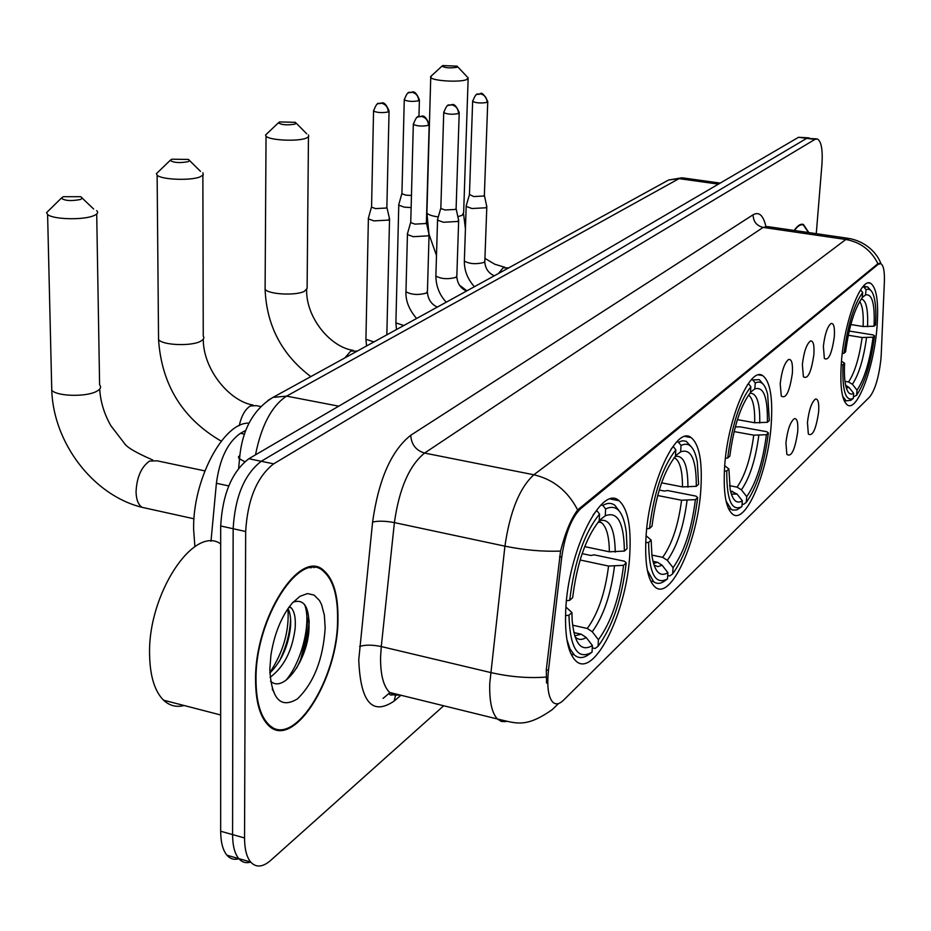 <?xml version="1.0" encoding="UTF-8"?>
<svg xmlns="http://www.w3.org/2000/svg" width="931" height="931" viewBox="0 0 931 931"><rect width="100%" height="100%" fill="white"/><g stroke="black" fill="none" stroke-linecap="round" stroke-linejoin="round"><path stroke-width="1.4" d="M771.205 424.594C772.986 397.595 770.146 381.268 762.675 375.612C750.083 366.116 727.483 418.985 724.621 466.873C723.131 492.732 725.819 508.524 732.674 514.226C745.824 524.863 768.145 471.552 771.205 424.594M700.903 488.391C702.474 461.124 699.204 444.192 691.105 437.593C676.185 424.839 648.488 484.807 645.951 538.258C644.718 564.035 647.743 580.281 655.028 586.984C670.716 601.473 698.11 540.69 700.903 488.391M629.856 552.863C631.183 525.736 627.575 508.361 619.045 500.738C601.659 483.783 567.759 551.548 565.699 611.085C564.733 636.327 568.003 652.806 575.486 660.556C593.862 680.061 627.482 610.945 629.856 552.863M876.874 328.724C878.911 302.808 876.804 287.656 870.532 283.257C861.117 277.333 844.615 320.613 841.496 360.809C839.681 385.993 841.717 400.772 847.606 405.136C857.346 411.63 873.627 368.257 876.874 328.724M823.376 346.344C824.819 334.206 827.368 326.595 831.022 323.499C833.804 322.964 834.898 327.421 834.304 336.847C831.802 353.861 828.497 361.065 824.366 358.458L823.376 346.344M802.371 364.58C803.837 352.093 806.502 344.237 810.366 341.025C813.287 340.455 814.462 344.97 813.88 354.583C811.262 372.295 807.771 379.685 803.395 376.752L802.371 364.58M780.213 383.816C781.703 370.957 784.496 362.846 788.58 359.494C791.653 358.889 792.909 363.474 792.362 373.273C789.604 391.753 785.904 399.329 781.26 396.012L780.213 383.816M807.445 422.534C808.946 410.012 811.611 402.192 815.44 399.073C818.128 398.643 819.199 402.937 818.628 411.944C816.01 429.435 812.577 436.79 808.341 434.021L807.445 422.534M785.927 442.877C787.463 429.971 790.256 421.894 794.306 418.659C797.134 418.205 798.263 422.558 797.716 431.728C794.969 449.941 791.35 457.493 786.858 454.375L785.927 442.877M881.215 354.734L880.877 359.645C878.771 377.602 875.047 390.031 869.705 396.909L563.406 700.298C559.263 704.313 555.691 704.907 552.711 702.079C548.243 696.9 546.823 686.31 548.475 670.32L561.742 557.157C565.14 533.952 571.448 517.787 580.676 508.675L878.142 264.357L880.819 263.671C883.542 265.288 884.718 271.421 884.369 282.058L881.215 354.734M210.976 541.272L216.399 483.282C219.681 458.855 227.699 442.202 240.466 433.322L245.831 430.308M808.83 232.599L803.395 224.452C800.602 223.556 797.53 225.558 794.178 230.457M337.976 618.417C338.151 595.305 333.554 579.466 324.163 570.901C300.922 546.823 254.524 617.8 255.571 680.305C255.699 701.218 259.726 715.962 267.651 724.539C292.287 752.527 338.616 679.339 337.976 618.417M311.664 567.701L310.651 566.991M313.06 566.804L314.038 567.677M808.387 137.823L798.542 137.288L248.856 458.727C231.924 471.703 222.532 494.117 220.682 525.98L220.67 831.243L232.575 834.595C232.645 845.639 234.705 853.646 238.767 858.603C242.025 862.327 246.005 863.491 250.707 862.071C246.005 863.491 242.025 862.327 238.767 858.603C234.705 853.646 232.645 845.639 232.575 834.595L233.146 528.727L232.575 834.595L244.55 837.97C244.597 849.037 246.622 857.044 250.637 862.001C256.002 867.832 262.67 867.308 270.642 860.442L443.703 705.779M248.856 458.727L261.227 461.287C244.388 474.321 235.031 496.805 233.146 528.727C235.031 496.805 244.388 474.321 261.227 461.287L806.712 138.347L261.227 461.287L273.656 463.847C256.921 476.951 247.599 499.505 245.668 531.496L244.55 837.97M809.12 137.916L806.712 138.347L816.568 138.87M546.567 683.051L546.288 669.808L560.567 551.071C565.326 532.462 571.017 518.753 577.651 509.944L877.945 263.659C871.102 250.16 860.395 242.107 845.825 239.476L849.805 238.569C869.601 242.758 878.771 256.979 880.901 263.706M816.266 233.681L821.922 164.612C822.888 149.716 821.34 141.163 817.302 138.963L814.916 139.406L273.656 463.847M270.584 727.064L271.84 726.89M300.026 661.883L305.729 639.818L307.882 618.068M220.67 831.243C220.752 842.264 222.846 850.259 226.943 855.217C230.213 858.929 234.193 860.104 238.883 858.743M808.539 232.552L803.313 224.976C800.625 224.115 797.681 225.954 794.469 230.504M269.594 726.32L270.828 726.215M256.025 679.967C256.141 700.671 260.133 715.276 267.988 723.759C292.357 751.433 338.209 679.025 337.581 618.719C337.755 595.863 333.193 580.188 323.918 571.704C300.911 547.859 254.989 618.114 256.025 679.967M220.682 543.89C193.951 524.619 147.552 594.385 149.6 655.133C150.066 676.29 154.721 691.314 163.553 700.193C169.5 705.745 176.355 707.513 184.14 705.512M289.471 606.558L291.287 607.896C294.661 611.842 295.918 618.871 295.069 628.984C292.09 651.048 283.769 667.155 270.095 677.337M287.982 608.63C290.356 613.052 291.17 619.476 290.437 627.878C288.063 646.638 281.197 661.697 269.85 673.066M325.163 628.041L324.36 615.135L321.579 604.638L319.508 600.542L314.131 595.072L307.486 593.582L300.026 596.282L292.334 603.009L288.587 607.768C279.719 620.709 273.83 636.583 270.898 655.366L269.804 669.622C271.549 699.239 280.778 708.98 297.501 698.832C313.898 682.772 323.127 659.171 325.163 628.041M270.537 681.201C284.188 693.758 307.381 659.125 308.964 629.926C309.767 607.652 304.484 598.4 293.114 602.148M272.411 689.58L274.121 692.175L272.259 689.091M310.465 567.829L309.429 567.188M304.553 604.487C311.536 621.163 302.191 661.452 285.817 680.445M287.912 608.734C289.483 630.45 283.455 651.758 269.839 672.648M309.127 620.221C309.092 635.617 304.949 651.56 296.675 668.039M289.75 606.174L289.995 607.594M290.577 618.766C290.135 632.545 286.376 646.742 279.312 661.382M442.784 65.566L441.981 66.124C444.937 67.916 449.882 68.312 456.83 67.311L457.074 66.148L442.784 65.566M468.165 77.541L466.536 79.635C459.635 82.545 432.775 80.939 430.739 77.506L431.6 75.702M850.818 324.535L863.107 326.513L874.081 326.211C874.989 303.925 872.149 293.509 865.551 294.952L866.028 289.716L863.945 287.097L862.758 286.911M842.625 396.164L846.139 400.854L850.794 400.318L853.238 398.491C845.546 401.785 842.124 390.531 842.986 364.708L841.193 364.859M860.593 289.89L862.688 292.532C854.134 304.204 847.897 324.477 843.975 353.326L842.264 353.466M870.834 290.46L867.587 286.841L863.945 287.097M874.081 326.211L875.559 324.872C876.304 312.339 875.699 302.715 873.744 296C871.928 290.274 869.368 288.191 866.028 289.716M842.986 364.708L844.592 363.241C844.068 373.54 844.58 381.535 846.104 387.238C847.85 393.219 850.387 395.268 853.704 393.382L853.238 398.491M862.688 292.532L862.222 297.78C854.646 308.347 849.095 326.374 845.581 351.871L843.975 353.326M853.704 393.382L849.025 387.459L845.639 385.236M841.461 361.251L844.592 363.241M865.551 294.952L862.246 297.513M849.188 331.052L872.975 334.892L874.558 335.835C870.869 363.195 864.876 383.002 856.578 395.256L853.378 396.943M856.578 395.256L857.032 390.17C864.399 379.15 869.74 361.496 873.08 337.197L874.558 335.835M844.987 381.349L848.56 381.966L852.377 384.27L857.032 390.17M873.08 337.197L862.118 337.511L848.281 335.253M279.626 121.938L278.427 122.811C281.616 124.975 287.19 125.406 295.15 124.091L295.418 122.333L279.626 121.938M308.475 134.937L308.696 136.624L306.136 138.184C297.559 141.721 269.222 140.313 266.045 136.182L265.556 135.007L267.302 133.354M737.422 419.637L754.692 422.767L767.377 422.302C767.831 397.328 763.641 386.19 754.808 388.914L755.262 382.978L752.876 379.953L751.375 379.697M735.304 426.933L740.133 426.852L766.713 431.705L768.366 432.927C764.374 463.987 757.019 487.134 746.29 502.368L743.578 504.358L742.1 504.067M726.052 501.041L731.184 509.304L732.755 510.083L736.747 509.932L741.914 506.615C731.626 511.829 726.587 499.935 726.774 470.946L724.365 471.191M725.412 458.25L727.705 458.029C731.987 425.013 739.691 401.238 750.852 386.691L748.466 383.653L747.36 384.945M763.408 384.491L759.265 379.639L752.876 379.953M767.377 422.302L769.32 420.556L767.656 394.418C765.131 384.014 760.999 380.209 755.262 382.978M726.774 470.946L728.903 469.003L730.137 489.299C732.522 500.413 736.584 504.265 742.344 500.843L741.914 506.615M750.852 386.691L750.409 392.649C740.541 405.776 733.686 426.933 729.834 456.109L727.705 458.029M742.344 500.843L737.015 494.024L730.474 490.881M724.714 465.686L728.903 469.003M754.808 388.914L750.433 392.288M746.29 502.368L746.72 496.619C756.24 482.956 762.803 462.311 766.422 434.696L768.366 432.927M729.555 485.668L737.096 487.134L741.413 489.834L746.72 496.619M766.422 434.696L753.761 435.173L734.117 431.577M171.735 159.213L170.198 160.353C173.562 162.774 179.543 163.204 188.155 161.668L189.656 160.574L188.423 159.434L171.735 159.213M202.865 172.735L203.272 174.9L199.99 176.925C190.273 180.882 161.156 179.683 157.13 175.156L156.396 173.69L158.701 171.455M661.592 482.828L682.458 486.901L696.307 486.319C696.365 459.611 691.139 448.125 680.631 451.849L681.05 445.46L678.478 442.167L676.767 441.853M659.241 490.043L664.397 491.056L667.574 490.532L695.992 496.118L697.68 497.55C693.525 531.042 685.193 556.482 672.659 573.868L669.785 575.963L667.725 575.533M647.348 570.226L653.585 581.642C656.832 584.144 660.51 583.923 664.629 580.979L667.504 578.873C655.284 585.564 649 573.403 648.628 542.401L645.73 542.715M646.754 528.773L649.489 528.482C653.958 492.685 662.744 466.478 675.848 449.848L673.253 446.531L671.076 449.126M692.036 447.671L686.217 441.294L682.516 440.747L678.478 442.167M696.307 486.319L698.587 484.26L697.307 461.985C694.468 447.066 689.045 441.562 681.05 445.46M648.628 542.401L651.153 540.096L651.933 555.598C654.516 571.82 659.846 577.511 667.911 572.67L667.504 578.873M675.848 449.848L675.429 456.271C663.861 471.261 656.052 494.57 652.003 526.213L649.489 528.482M667.911 572.67L662.139 565.245L657.472 562.254L652.957 561.3M646.126 535.744L651.153 540.096M680.631 451.849L675.452 455.829M672.659 573.868L673.066 567.689C684.18 552.106 691.628 529.425 695.399 499.633L697.68 497.55M651.863 555.074L662.686 557.343L667.329 560.311L673.066 567.689M695.399 499.633L681.573 500.238L657.682 495.513M63.227 196.709L61.306 198.175C64.833 200.817 71.233 201.259 80.508 199.478L82.382 198.094L80.753 196.709L63.227 196.709M96.649 210.627C98.663 212.477 97.511 214.246 93.17 215.911C82.312 220.286 52.532 219.355 47.597 214.479L46.55 212.687L49.506 209.778M584.715 546.625L609.351 551.804L624.387 551.082C623.991 522.698 617.614 510.933 605.255 515.809L605.627 508.966L602.857 505.393L600.961 505.021M582.143 553.631L590.813 555.47L594.292 554.853L624.526 561.242L626.214 562.883C621.931 598.808 612.551 626.621 598.063 646.312L595.025 648.511L592.279 647.883M249.019 423.163C223.626 421.72 192.519 479.849 193.625 529.553L194.893 546.625M566.863 639.446L569.935 648.721L574.148 654.796C578.419 658.624 583.376 658.473 589.009 654.365L592.046 652.154C577.686 660.521 569.993 648.22 568.957 615.228L565.524 615.647M566.49 600.704L569.714 600.32C574.369 561.719 584.319 532.974 599.541 514.087L596.748 510.502L593.128 514.866M620.046 512.073L614.926 505.335C611.411 502.728 607.396 502.752 602.857 505.393M624.387 551.082L627.04 548.696L626.319 532.357C623.456 511.468 616.555 503.671 605.627 508.966M568.957 615.228L571.913 612.528L572.181 620.744C574.532 643.88 581.27 652.142 592.407 645.532L592.046 652.154M599.541 514.087L599.168 520.964C585.715 537.978 576.883 563.546 572.67 597.655L569.714 600.32M592.407 645.532L586.204 637.491L581.212 634.209L573.845 632.545M565.943 607.035L571.913 612.528M605.255 515.809L599.203 520.452M598.063 646.312L598.424 639.725C611.271 622.083 619.65 597.283 623.561 565.315L626.214 562.883M572.588 625.178L587.286 628.483L592.256 631.73L598.424 639.725M623.561 565.315L608.56 566.048L580.106 559.996M398.91 204.098L398.771 205.181L404.31 207.159L411.141 207.578M401.948 193.089L401.924 193.764L405.939 195.161L411.455 195.452M368.525 217.703L368.373 218.89L373.925 220.891L388.518 220.088L389.554 218.366M371.574 206.426L371.562 207.171L375.577 208.602L386.132 208.044L386.877 206.822L389.053 111.534M466.326 205.414L466.187 206.449L471.994 208.521L485.982 207.776L486.832 206.275M469.457 194.439L473.646 196.557L483.759 196.034L484.376 194.975L487.739 102.014M437.698 219.006L437.547 220.147L443.365 222.253L457.773 221.462L458.68 219.832M440.852 207.776L440.829 208.497L445.041 209.999L455.457 209.44L456.12 208.288L459.192 113.186M407.592 233.297L407.429 234.554L413.259 236.695L428.109 235.846L429.075 234.077M410.769 221.811L410.746 222.602L414.97 224.127L425.7 223.533L426.41 222.276L429.168 124.94M878.142 264.357L877.037 264.195M580.676 508.675L579.198 508.373M561.742 557.157L559.543 556.68M548.475 670.32L546.288 669.808M244.422 434.114L240.466 433.322M228.735 485.912L216.399 483.282M400.947 695.259L394.069 701.124L395.582 695.376M394.069 701.124C372.191 715.881 360.425 702.102 358.761 659.765L372.586 522.116C378.58 479.605 391.299 450.651 410.746 435.266L753.109 214.77C758.998 211.43 763.257 215.294 765.887 226.361M546.066 677.07C528.529 678.431 510.037 676.918 490.59 672.519L381.279 646.556L380.581 657.111C380.383 674.579 383.409 686.368 389.682 692.478L394.581 695.178L400.132 695.05M506.033 721.583L501.448 721.49L497.41 718.988C491.801 712.937 489.252 701.043 489.764 683.284L504.928 546.16C509.932 511.631 519.568 487.832 533.847 474.775L845.825 239.476L763.141 227.408L424.571 453.071C409.233 465.593 399.166 488.763 394.395 522.605L381.279 646.556C372.214 644.706 364.987 644.683 359.61 646.521M558.553 703.533L552.188 709.666C525.305 728.508 515.995 723.119 497.41 718.988L389.682 692.478C388.692 695.248 390.799 695.76 395.978 694.037M389.996 692.559L383.072 698.401M577.651 509.944C567.863 491.033 553.258 479.302 533.847 474.775L424.571 453.071C415.971 450.464 411.351 444.518 410.746 435.266M560.567 551.071C543.006 551.78 524.456 550.14 504.928 546.16L394.395 522.605C385.225 520.895 377.963 520.732 372.586 522.116M814.916 139.406L798.542 137.288M245.668 531.496L220.682 525.98M848.42 238.359L767.54 226.582L763.141 227.408C756.612 225.779 753.26 221.566 753.109 214.77M720.222 183.093L683.505 177.984L679.048 178.636L718.453 184.129M665.502 181.708L668.598 180.009L679.048 178.636L286.597 396.129L338.733 406.172M267.977 400.377L273.016 397.386L286.597 396.129C271.759 405.835 261.39 425.409 255.501 454.84M244.737 461.695L238.941 458.471L238.452 456.853L239.802 455.422M305.88 646.58L309.208 622.455M457.854 216.644L462.032 215.387L463.65 212.699L468.13 78.751M498.492 273.481L503.124 267.791L508.663 267.895M426.689 212.571L426.898 213.059C428.225 214.758 432.031 216.05 438.292 216.923M863.107 326.513C863.665 313.805 862.513 305.473 859.65 301.504M846.267 387.808L849.025 387.459M867.541 326.723C868.239 309.22 866.144 299.98 861.28 299.002M852.377 384.27C858.859 374.495 863.572 358.97 866.54 337.709M848.56 381.966C854.751 372.586 859.278 357.772 862.118 337.511M265.114 286.678L265.102 289.238C268.198 294.417 295.942 295.883 304.356 291.322L307.114 288.412L308.452 136.915M344.877 357.9L350.766 351.068L357.283 351.08M754.692 422.767C755.006 407.708 752.97 398.456 748.571 395.012M731.382 494.186L737.015 494.024M759.754 423.011C760.068 402.855 756.787 392.929 749.897 393.254M730.765 492.068L732.674 491.3M741.413 489.834C749.781 477.731 755.576 459.588 758.812 435.417M737.096 487.134C745.103 475.543 750.654 458.227 753.761 435.173M158.526 336.219L158.549 339.606C162.494 345.261 190.948 346.448 200.444 341.363L203.098 339.547L203.936 337.604L203.249 336.056L202.865 175.365M239.232 425.653C241.455 415.808 245.156 409.256 250.323 405.986L256.153 405.637L260.703 406.521M682.458 486.901C682.551 471.563 680.154 461.997 675.254 458.215L674.253 457.68M654.028 565.094L657.833 566.63L662.139 565.245M687.939 487.169C687.916 465.337 683.703 455.084 675.301 456.411M653.527 563.511L657.472 562.254M667.329 560.311C677.093 546.532 683.668 526.597 687.043 500.506M662.686 557.343C672.031 544.146 678.327 525.119 681.573 500.238M51.659 385.888L51.764 390.24C56.605 396.315 85.652 397.153 96.23 391.544C100.455 389.402 101.584 387.191 99.605 384.875L96.708 214.014M146.47 508.303L141.989 507.314C138.254 504.73 136.275 499.575 136.054 491.847C136.752 477.289 141.244 467.025 149.554 461.066L157.141 460.822L204.832 470.888M609.351 551.804C609.235 536.768 606.628 527.062 601.531 522.687L598.831 521.348M575.044 636.816C578.221 640.004 581.945 640.225 586.204 637.491M615.263 552.095C614.809 528.331 609.456 517.88 599.18 520.732M574.73 635.85L581.212 634.209M592.256 631.73C603.532 616.147 610.934 594.35 614.448 566.339M587.286 628.483C598.074 613.576 605.173 592.768 608.56 566.048M404.275 99.349L404.263 99.92C406.393 94.147 408.185 91.657 409.64 92.425L412.026 92.262C416.18 93.263 418.403 96.091 418.706 100.757L419.404 99.803C414.027 87.095 411.653 93.845 409.64 92.425L408.418 92.914M395.919 321.765L395.896 322.894L403.833 325.501M401.924 193.764L404.263 99.92C408.104 101.526 412.91 101.805 418.706 100.757M373.564 110.486L373.552 111.115C375.705 105.18 377.544 102.596 379.045 103.388L381.477 103.225C385.713 104.26 387.994 107.17 388.308 111.941L389.065 110.905C383.525 97.871 380.86 104.889 379.045 103.388L377.8 103.888M365.953 338.046L365.93 339.28L373.925 341.933M371.562 207.171L373.552 111.115C377.474 112.767 382.397 113.035 388.308 111.941M472.645 100.92L472.634 101.467C474.845 95.73 476.614 93.263 477.917 94.078L480.454 93.88C484.655 94.881 486.878 97.708 487.134 102.363L487.751 101.467C480.512 87.561 480.582 96.009 477.917 94.078L476.591 94.648M464.371 260.075L464.348 261.076C469.62 263.985 476.172 264.439 483.992 262.437L484.842 260.808L486.797 207.182M469.433 195.079L472.634 101.467C476.532 103.12 481.374 103.411 487.134 102.363M443.738 112.069L443.726 112.674C445.914 106.809 447.718 104.272 449.126 105.052L451.71 104.866C455.992 105.901 458.273 108.799 458.552 113.559L459.216 112.581C453.711 99.559 451.314 106.46 449.126 105.052L447.764 105.645M435.906 274.924L435.871 276.03C441.271 279.021 447.962 279.475 455.946 277.368L456.853 275.611L458.646 220.833M440.829 208.497L443.726 112.674C447.718 114.373 452.664 114.664 458.552 113.559M413.329 123.8L413.317 124.463C415.517 118.423 417.356 115.805 418.834 116.608L421.464 116.422C425.839 117.492 428.167 120.46 428.469 125.348L429.179 124.277C423.675 110.998 420.754 118.051 418.834 116.608L417.437 117.213M405.986 290.542L405.963 291.752C411.479 294.824 418.322 295.267 426.468 293.067L427.445 291.147L429.051 235.171M410.746 222.602L413.317 124.463C417.402 126.22 422.453 126.511 428.469 125.348M758.718 374.925L762.675 375.612M685.193 436.488L691.105 437.593M610.457 499.028L619.045 500.738M868.53 282.943L870.532 283.257M879.876 263.531L879.015 263.403M801.894 224.231L803.395 224.452M250.637 862.001L226.943 855.217M238.65 468.223L239.523 459.041C241.944 430.099 253.104 409.547 273.016 397.386L668.598 180.009L682.086 177.774M800.392 224.557L801.824 224.755M266.627 723.399L267.988 723.759M163.553 700.193L220.67 714.973M288.901 607.338L291.287 607.896M463.603 214.235L465.43 228.863M484.935 258.376L494.757 264.229L504.823 267.278M441.981 66.124L430.506 76.714M428.958 233.925L426.898 213.059L430.739 77.506M844.033 400.493L846.139 400.854M863.386 286.189L865.69 286.55M466.908 290.844L459.355 285.049M436.488 255.501L429.075 234.449M457.61 66.718L467.083 76.749M306.625 289.692C305.996 317.902 330.563 347.17 353.082 350.347M278.427 122.811L265.556 135.007M310.838 376.613C281.802 354.711 266.557 325.582 265.102 289.238L266.045 136.182M728.531 508.78L731.184 509.304M296.314 123.253L306.706 133.808M203.272 339.35C203.214 369.514 229.422 401.18 253.057 405.078M170.198 160.353L156.396 173.69M221.252 441.143C182.569 418.717 161.668 384.875 158.549 339.606L157.13 175.156M674.021 457.971L675.254 458.215L674.544 457.319M650.664 581.014L653.585 581.642M189.645 160.632L200.514 171.362M99.698 389.111C100.478 401.773 104.202 413.981 110.87 425.735L124.323 443.226C126.569 447.159 136.031 452.745 152.707 459.972M61.306 198.175L46.55 212.687M193.997 518.8L141.989 507.314C92.995 495.269 53.37 442.725 51.764 390.24L47.597 214.479M598.272 522.012L601.531 522.687L598.994 521.174M571.04 654.086L574.148 654.796M82.347 198.233L93.624 209.01M398.771 205.181L395.896 322.894L396.49 329.539M401.855 193.636L398.666 205.006M419.392 100.373L418.95 116.573M368.373 218.89L365.93 339.28L366.558 345.983M386.924 207.462L389.379 218.168M386.842 334.834L389.53 219.402M371.469 207.031L368.257 218.68M484.807 261.786C485.214 268.396 488.368 273.074 494.268 275.809M474.426 286.713C467.595 279.137 464.243 270.584 464.348 261.076L466.187 206.449M484.411 195.522L486.68 206.1M469.364 194.951L466.082 206.263M456.818 276.682C457.365 283.536 460.589 288.331 466.501 291.066M446.228 302.203C439.467 294.894 436.011 286.166 435.871 276.03L437.547 220.147M456.167 208.893L458.506 219.635M440.747 208.358L437.43 219.949M427.41 292.334C428.085 299.433 431.39 304.356 437.326 307.09M416.599 318.483C409.093 309.709 405.544 300.794 405.963 291.752L407.429 234.554M426.456 222.951L428.888 233.856M410.652 222.451L407.301 234.333"/></g></svg>
